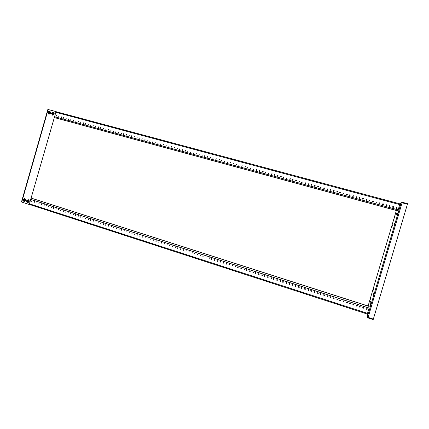 <?xml version="1.0" encoding="UTF-8"?>
<svg xmlns="http://www.w3.org/2000/svg" width="429" height="429" viewBox="0 0 429 429"><rect width="100%" height="100%" fill="white"/><g stroke="black" fill="none" stroke-linecap="round" stroke-linejoin="round"><path stroke-width="0.64" d="M370.189 305.196L370.71 303.437L370.189 305.196M373.096 295.399L373.611 293.645L373.096 295.399M373.085 296.879L373.621 295.072L373.085 296.879M397.576 214.232L398.117 212.419L397.576 214.232M396.895 215.079L397.415 213.32L396.895 215.079M393.978 224.925L394.498 223.16L393.978 224.925M394.573 224.362L395.114 222.549L394.573 224.362M370.576 297.908L371.031 296.364L370.576 297.908M370.5 299.27L370.972 297.683L370.5 299.27M373.123 290.428L373.589 288.84L373.123 290.428M373.128 289.28L373.584 287.736L373.128 289.28M394.074 218.586L394.535 217.031L394.074 218.586M394.6 217.932L395.071 216.339L394.6 217.932M391.972 226.812L392.438 225.22L391.972 226.812M391.511 227.247L391.967 225.697L391.511 227.247M370.098 306.96L370.635 305.153L370.098 306.96M395.935 215.739L396.632 213.406L395.935 215.739M369.911 303.571L370.602 301.249L369.911 303.571M401.136 202.906L402.236 202.273L407.55 203.689L407.394 204.209M367.401 316.752L401.088 202.89L401.898 202.745L407.416 204.215L373.348 319.096L368.13 317.396L402.096 202.794M367.68 312.827L367.321 316.999L368.13 317.396M396.358 210.51L368.291 305.335M368.034 317.363L367.969 317.884L373.187 319.584L373.332 319.09M367.782 317.798L367.315 316.999L367.717 317.063L367.321 316.999M402.032 202.241L402.005 202.772M367.573 314.13L367.299 314.049L369.074 308.07L30.952 199.437M368.742 307.963L369.187 306.408L310.805 287.698L369.192 306.354L31.328 198.134M369.187 306.462L31.317 198.177M363.765 307.824L363.111 308.183L362.73 307.62M367.347 308.944L366.849 309.363L366.296 308.8M360.199 306.703L359.55 307.035L359.18 306.445M353.807 304.697L353.174 304.981L352.815 304.343M357.357 305.813L356.714 306.124L356.343 305.512M350.268 303.587L349.651 303.845L349.303 303.185M343.924 301.598L343.334 301.812L343.007 301.104M347.447 302.702L346.841 302.938L346.498 302.257M340.417 300.498L339.843 300.686L339.527 299.957M334.132 298.52L333.585 298.67L333.295 297.908M337.618 299.614L337.06 299.791L336.754 299.045M330.652 297.42L330.126 297.554L329.853 296.771M324.421 295.458L323.927 295.56L323.68 294.75M327.879 296.546L327.37 296.664L327.107 295.871M320.978 294.364L320.501 294.455L320.27 293.629M314.8 292.412L314.36 292.476L314.151 291.629M318.227 293.495L317.766 293.575L317.546 292.739M311.39 291.329L310.966 291.382L310.773 290.524M305.271 289.382L304.88 289.419L304.713 288.551M308.666 290.46L308.258 290.508L308.076 289.645M301.893 288.304L301.517 288.336L301.362 287.457M295.833 286.374L295.484 286.395L295.35 285.505M299.195 287.446L298.831 287.473L298.686 286.588M292.487 285.306L292.149 285.317L292.031 284.422M286.486 283.392L286.175 283.392L286.073 282.491M289.816 284.454L289.495 284.459L289.377 283.564M283.172 282.33L282.872 282.33L282.781 281.424M277.231 280.427L276.877 279.51M280.523 281.483L280.153 280.571M273.943 279.376L273.611 278.453M268.055 277.488L267.76 276.56M271.321 278.534L271.005 277.611M264.8 276.448L264.521 275.515M258.971 274.576L258.719 273.638M262.205 275.611L261.937 274.678M255.748 273.541L255.512 272.603M249.968 271.686L249.758 270.747M253.174 272.715L252.949 271.777M246.777 270.656L246.578 269.718M241.05 268.817L240.873 267.878M244.224 269.841L244.037 268.903M237.886 267.803L237.72 266.865M232.212 265.98L232.068 265.042M235.36 266.988L235.205 266.05M229.075 264.966L228.941 264.033M223.455 263.159L223.337 262.226M226.571 264.162L226.448 263.229M220.345 262.162L220.238 261.229M214.773 260.371L214.682 259.438M217.868 261.363L217.766 260.43M211.695 259.379L211.61 258.446M206.017 257.609L206.102 256.671M209.234 258.585L209.159 257.657M203.121 256.617L203.056 255.689M197.496 254.864L197.608 253.936M200.686 255.834L200.638 254.912M194.621 253.882L194.584 252.96M189.044 252.139L189.162 251.217M192.208 253.105L192.171 252.182M186.047 251.174L186.165 250.252M180.673 249.442L180.791 248.525M183.655 250.402L183.773 249.48M177.697 248.482L177.821 247.565M172.372 246.766L172.512 245.855M175.327 247.721L175.45 246.804M169.423 245.817L169.568 244.905M164.286 244.112L164.291 243.211M167.069 245.061L167.219 244.149M161.358 243.168L161.347 242.267M156.124 241.484L156.14 240.583M159.03 242.417L159.041 241.522M153.223 240.551L153.244 239.655M148.032 238.878L148.059 237.982M150.911 239.806L150.938 238.91M145.158 237.95L145.19 237.06M140.01 236.293L140.047 235.403M142.862 237.21L142.9 236.325M137.157 235.376L137.2 234.491M132.052 233.73L132.1 232.85M134.888 234.642L134.931 233.757M129.231 232.818L129.279 231.939M124.163 231.188L124.217 230.314M126.968 232.089L127.027 231.215M121.364 230.282L121.418 229.413M116.345 228.668L116.404 227.799M119.128 229.563L119.187 228.695M113.567 227.772L113.631 226.903M108.591 226.169L108.655 225.305M111.352 227.059L111.417 226.196M105.834 225.279L105.904 224.421M100.895 223.686L100.971 222.833M103.636 224.571L103.705 223.713M98.166 222.807L98.241 221.954M93.27 221.23L93.345 220.383M95.989 222.104L96.064 221.257M90.562 220.356L90.642 219.509M85.703 218.79L85.789 217.948M88.401 219.659L88.481 218.817M83.017 217.927L83.103 217.085M78.201 216.372L78.287 215.535M80.877 217.235L80.958 216.398M75.536 215.514L75.627 214.682M70.764 213.974L70.855 213.143M73.413 214.832L73.504 213.996M68.12 213.122L68.211 212.296M63.379 211.599L63.476 210.773M66.012 212.446L66.104 211.615M60.757 210.752L60.854 209.931M56.06 209.239L56.156 208.419M58.666 210.076L58.762 209.255M53.459 208.397L53.561 207.582M48.799 206.896L48.901 206.086M51.383 207.733L51.485 206.917M46.219 206.065L46.321 205.255M41.597 204.574L41.699 203.77M44.16 205.4L44.262 204.59M39.039 203.748L39.141 202.944M34.449 202.268L34.556 201.469M36.996 203.089L37.103 202.29M31.912 201.453L32.019 200.654M369.074 308.124L30.942 199.485M363.1 308.242L363.224 307.244C363.91 307.588 363.926 307.931 363.266 308.269L363.1 308.242M366.677 309.389L366.795 308.392C367.487 308.735 367.503 309.078 366.843 309.416L366.677 309.389M359.54 307.094L359.668 306.097C360.349 306.445 360.36 306.789 359.7 307.116L359.54 307.094M353.158 305.035L353.292 304.043C353.968 304.397 353.973 304.735 353.314 305.062L353.158 305.035M356.697 306.177L356.826 305.18C357.507 305.534 357.518 305.872 356.858 306.204L356.697 306.177M349.63 303.898L349.764 302.906C350.434 303.265 350.445 303.603 349.785 303.925L349.63 303.898M343.307 301.86L343.447 300.874C344.112 301.233 344.117 301.571 343.457 301.887L343.307 301.86M346.814 302.992L346.954 302C347.619 302.359 347.624 302.697 346.964 303.019L346.814 302.992M339.816 300.734L339.956 299.748C340.615 300.112 340.615 300.45 339.961 300.761L339.816 300.734M333.553 298.718L333.698 297.737C334.352 298.101 334.352 298.434 333.692 298.745L333.553 298.718M337.028 299.839L337.173 298.852C337.827 299.217 337.827 299.549 337.167 299.86L337.028 299.839M330.089 297.603L330.239 296.621C330.888 296.986 330.882 297.324 330.228 297.624L330.089 297.603M323.884 295.602L324.034 294.626C324.678 294.991 324.673 295.329 324.018 295.629L323.884 295.602M327.327 296.712L327.477 295.731C328.126 296.101 328.121 296.434 327.466 296.734L327.327 296.712M320.458 294.498L320.608 293.522C321.246 293.892 321.241 294.224 320.586 294.519L320.458 294.498M314.312 292.514L314.462 291.543C315.101 291.913 315.09 292.246 314.436 292.54L314.312 292.514M317.717 293.613L317.873 292.642C318.511 293.012 318.5 293.345 317.846 293.64L317.717 293.613M310.912 291.42L311.068 290.449C311.701 290.824 311.69 291.157 311.036 291.447L310.912 291.42M304.821 289.457L304.981 288.492C305.604 288.867 305.593 289.194 304.944 289.484L304.821 289.457M308.199 290.546L308.36 289.575C308.987 289.95 308.977 290.283 308.322 290.572L308.199 290.546M301.453 288.374L301.614 287.409C302.236 287.784 302.22 288.111 301.571 288.395L301.453 288.374M295.42 286.427L295.581 285.467C296.198 285.843 296.182 286.17 295.533 286.449L295.42 286.427M298.766 287.505L298.927 286.545C299.549 286.921 299.533 287.248 298.884 287.532L298.766 287.505M292.085 285.355L292.246 284.389C292.862 284.77 292.841 285.097 292.197 285.376L292.085 285.355M286.105 283.424L286.272 282.47C286.878 282.85 286.856 283.178 286.213 283.446L286.105 283.424M289.419 284.497L289.586 283.537C290.197 283.918 290.181 284.245 289.532 284.518L289.419 284.497M282.797 282.362L282.963 281.403C283.569 281.783 283.548 282.11 282.904 282.384L282.797 282.362M276.871 280.453L277.043 279.499C277.643 279.88 277.622 280.207 276.978 280.475L276.871 280.453M280.158 281.51L280.33 280.555C280.931 280.936 280.909 281.263 280.266 281.531L280.158 281.51M273.595 279.397L273.766 278.442C274.362 278.829 274.34 279.15 273.702 279.418L273.595 279.397M267.723 277.504L267.9 276.555C268.49 276.941 268.463 277.263 267.825 277.525L267.723 277.504M270.983 278.555L271.155 277.601C271.75 277.987 271.723 278.308 271.085 278.577L270.983 278.555M264.478 276.458L264.65 275.509C265.24 275.895 265.213 276.217 264.58 276.48L264.478 276.458M258.66 274.581L258.837 273.638C259.416 274.024 259.389 274.346 258.757 274.603L258.66 274.581M261.888 275.622L262.065 274.678C262.65 275.064 262.623 275.386 261.985 275.643L261.888 275.622M255.443 273.546L255.62 272.603C256.199 272.989 256.172 273.311 255.539 273.563L255.443 273.546M249.678 271.686L249.855 270.747C250.429 271.133 250.402 271.455 249.769 271.707L249.678 271.686M252.874 272.715L253.051 271.777C253.63 272.163 253.603 272.485 252.971 272.737L252.874 272.715M246.487 270.661L246.664 269.723C247.238 270.109 247.206 270.426 246.578 270.678L246.487 270.661M240.771 268.817L240.953 267.884C241.522 268.27 241.489 268.586 240.862 268.838L240.771 268.817M243.945 269.841L244.122 268.903C244.691 269.289 244.664 269.61 244.031 269.857L243.945 269.841M237.612 267.798L237.795 266.865C238.358 267.251 238.326 267.573 237.698 267.819L237.612 267.798M231.95 265.975L232.132 265.042C232.69 265.433 232.657 265.749 232.035 265.991L231.95 265.975M235.092 266.988L235.269 266.055C235.832 266.441 235.8 266.758 235.178 267.004L235.092 266.988M228.813 264.966L228.995 264.033C229.553 264.425 229.52 264.741 228.898 264.983L228.813 264.966M223.203 263.154L223.386 262.226C223.938 262.618 223.906 262.934 223.284 263.175L223.203 263.154M226.314 264.157L226.501 263.229C227.054 263.62 227.021 263.937 226.399 264.178L226.314 264.157M220.098 262.157L220.281 261.229C220.828 261.62 220.796 261.931 220.179 262.173L220.098 262.157M214.532 260.36L214.714 259.438C215.261 259.829 215.229 260.14 214.613 260.376L214.532 260.36M217.621 261.358L217.803 260.435C218.35 260.821 218.318 261.132 217.701 261.374L217.621 261.358M211.454 259.368L211.636 258.451C212.183 258.837 212.146 259.148 211.535 259.384L211.454 259.368M208.998 258.58L209.186 257.657L208.998 258.58M202.885 256.606L203.073 255.695L202.885 256.606M164.076 244.101L164.264 243.205L164.076 244.101M155.915 241.473L156.108 240.578L155.915 241.473M158.821 242.406L159.014 241.516L158.821 242.406M153.019 240.54L153.212 239.65L153.019 240.54M147.828 238.867L148.021 237.977L147.828 238.867M150.708 239.795L150.901 238.905L150.708 239.795M144.954 237.939L145.152 237.055L144.954 237.939M139.806 236.282L140.004 235.398L139.806 236.282M142.664 237.199L142.857 236.315L142.664 237.199M136.958 235.36L137.157 234.481L136.958 235.36M131.859 233.719L132.052 232.84L131.859 233.719M134.69 234.631L134.883 233.751L134.69 234.631M129.032 232.808L129.226 231.928L129.032 232.808M123.97 231.177L124.163 230.298L123.97 231.177M126.78 232.084L126.973 231.204L126.78 232.084M121.171 230.271L121.364 229.397L121.171 230.271M116.152 228.657L116.345 227.783L116.152 228.657M118.935 229.553L119.128 228.678L118.935 229.553M113.374 227.761L113.567 226.893L113.374 227.761M108.398 226.158L108.591 225.289L108.398 226.158M111.159 227.048L111.352 226.18L111.159 227.048M105.641 225.268L105.84 224.405L105.641 225.268M100.708 223.681L100.901 222.812L100.708 223.681M103.443 224.56L103.641 223.697L103.443 224.56M97.973 222.801L98.171 221.938L97.973 222.801M93.077 221.219L93.275 220.361L93.077 221.219M95.796 222.099L95.989 221.235L95.796 222.099M90.369 220.35L90.567 219.487L90.369 220.35M85.516 218.785L85.709 217.927L85.516 218.785M88.208 219.653L88.406 218.795L88.208 219.653M82.829 217.916L83.022 217.063L82.829 217.916M78.014 216.366L78.207 215.514L78.014 216.366M80.684 217.23L80.883 216.372L80.684 217.23M75.348 215.508L75.547 214.656L75.348 215.508M70.57 213.969L70.769 213.116L70.57 213.969M73.225 214.822L73.418 213.969L73.225 214.822M67.932 213.116L68.125 212.269L67.932 213.116M63.192 211.588L63.39 210.741L63.192 211.588M65.819 212.435L66.018 211.588L65.819 212.435M60.569 210.746L60.768 209.899L60.569 210.746M55.872 209.229L56.065 208.387L55.872 209.229M58.478 210.071L58.676 209.229L58.478 210.071M53.271 208.392L53.469 207.55L53.271 208.392M48.611 206.891L48.804 206.049L48.611 206.891M51.196 207.722L51.394 206.885L51.196 207.722M46.032 206.059L46.225 205.223L46.032 206.059M41.404 204.569L41.602 203.732L41.404 204.569M43.973 205.394L44.166 204.558L43.973 205.394M38.846 203.743L39.044 202.912L38.846 203.743M34.261 202.268L34.454 201.432L34.261 202.268M36.808 203.089L37.001 202.252L36.808 203.089M31.725 201.448L31.918 200.616L31.725 201.448M55.791 111.524L47.855 109.433L21.461 201.968L29.242 204.52L56.027 111.626L29.242 204.52M368.259 305.872L366.296 305.427M397.822 209.802L397.517 210.789L338.191 194.675L397.495 210.821L54.327 117.573M400.359 203.979L56.017 111.663L399.946 203.872M54.569 116.731L398.166 209.894L399.946 203.866M392.594 206.783L393.318 206.574L393.549 207.239M396.251 207.727L396.948 207.556L397.163 208.258M388.958 205.845L389.693 205.593L389.945 206.22M382.448 204.166L383.204 203.839L383.483 204.392M386.057 205.094L386.802 204.815L387.071 205.405L386.534 204.756M378.855 203.239L379.617 202.869L379.901 203.378M372.431 201.576L373.187 201.131L373.477 201.566M375.997 202.499L376.753 202.097L377.043 202.568M368.881 200.654L369.637 200.171L369.921 200.563M362.526 198.997L363.266 198.45L363.54 198.777M366.05 199.914L366.8 199.405L367.079 199.769M359.019 198.075L359.749 197.501L360.011 197.796M352.729 196.418L353.437 195.796L353.684 196.037M356.22 197.34L356.939 196.739L357.196 197.013M349.254 195.495L349.951 194.852L350.182 195.072M343.028 193.844L343.913 193.345M346.482 194.761L347.168 194.101L347.393 194.305M339.586 192.927L340.449 192.396M333.413 191.275L334.234 190.696M336.84 192.192L337.682 191.634M330.003 190.363L330.802 189.757M323.89 188.722L324.646 188.079M327.279 189.634L328.062 189.007M320.506 187.811L321.246 187.151M314.441 186.181L315.154 185.494M317.803 187.087L318.533 186.411M311.089 185.28L311.781 184.577M305.078 183.66L305.748 182.942M308.413 184.561L309.094 183.848M301.753 182.765L302.407 182.035M295.801 181.156L296.428 180.411M299.104 182.052L299.748 181.311M292.503 180.271L293.12 179.515M286.599 178.673L287.194 177.912M289.875 179.558L290.481 178.802M283.333 177.794L283.918 177.021M277.483 176.212L278.051 175.434M280.732 177.091L281.306 176.314M274.244 175.338L274.801 174.555M268.447 173.772L268.988 172.984M271.664 174.641L272.211 173.852M265.235 172.903L265.771 172.109M259.486 171.348L260.006 170.549M262.677 172.211L263.202 171.418M256.306 170.49L256.815 169.691M250.606 168.946L250.986 168.077L250.616 168.951C250.193 168.436 250.316 168.147 250.986 168.077M253.77 169.804L254.156 168.929L253.786 169.809C253.357 169.294 253.48 168.999 254.156 168.929M247.453 168.093L247.833 167.224M241.8 166.565L242.171 165.691M244.938 167.412L245.313 166.543M238.787 165.787L239.039 164.849M233.076 164.205L233.43 163.331M236.181 165.047L236.545 164.173M229.976 163.369L230.33 162.494M224.41 161.862L224.876 161.052M227.504 162.698L227.853 161.824M221.353 161.036L221.798 160.221M215.83 159.54L216.286 158.73M218.887 160.366L219.348 159.556M212.822 158.725L213.234 157.91M207.346 157.245L207.77 156.429M210.371 158.065L210.805 157.25M204.338 156.429L204.751 155.614M198.917 154.96L199.329 154.15M201.93 155.775L202.338 154.96M195.93 154.156L196.332 153.341M190.562 152.703L190.964 151.887M193.538 153.507L193.946 152.692M187.591 151.898L187.993 151.088M182.266 150.456L182.668 149.646M185.221 151.255L185.623 150.445M179.322 149.657L179.724 148.852M174.056 148.236L174.442 147.426M176.984 149.024L177.37 148.219M171.139 147.442L171.525 146.638M165.91 146.026L166.291 145.222M168.811 146.815L169.192 146.005M163.02 145.243L163.395 144.439M157.834 143.844L158.204 143.039M160.709 144.621L161.084 143.817M154.966 143.066L155.33 142.262M149.823 141.672L150.188 140.873M152.676 142.444L153.04 141.645M146.981 140.905L147.34 140.106M141.881 139.522L142.235 138.728M144.712 140.288L145.066 139.489M139.06 138.76L139.414 137.961M134.004 137.393L134.352 136.594M136.808 138.149L137.162 137.355M131.21 136.631L131.553 135.837M126.196 135.274L126.534 134.486M128.973 136.031L129.322 135.237M123.418 134.524L123.761 133.735M118.447 133.178L118.785 132.389M121.209 133.923L121.546 133.135M115.696 132.432L116.028 131.649M110.762 131.097L111.095 130.314M113.503 131.837L113.835 131.054M108.033 130.357L108.365 129.574M103.142 129.032L103.469 128.255M105.856 129.767L106.183 128.99M100.44 128.303L100.761 127.526M95.587 126.989L95.903 126.212M98.279 127.719L98.6 126.941M92.9 126.26L93.222 125.488M88.09 124.957L88.406 124.185M90.76 125.681L91.077 124.909M85.43 124.238L85.741 123.466M80.652 122.946L80.963 122.179M83.301 123.665L83.612 122.892M78.014 122.227L78.319 121.461M73.279 120.946L73.584 120.184M75.906 121.659L76.212 120.892M70.662 120.238L70.962 119.477M65.964 118.967L66.264 118.206M68.57 119.67L68.871 118.913M63.363 118.265L63.664 117.503M58.703 116.999L58.998 116.248M61.288 117.702L61.588 116.945M56.129 116.302L56.419 115.551M54.574 116.704L398.187 209.861M392.937 207.475L392.841 207.438C392.396 206.837 392.556 206.537 393.334 206.542C393.774 207.073 393.645 207.384 392.937 207.475M396.573 208.462L396.471 208.419C396.026 207.813 396.192 207.518 396.97 207.523C397.41 208.054 397.281 208.371 396.573 208.462M389.317 206.499L389.216 206.462C388.771 205.856 388.937 205.561 389.709 205.561C390.149 206.092 390.02 206.403 389.317 206.499M382.829 204.74L382.732 204.703C382.287 204.107 382.448 203.807 383.215 203.807C383.655 204.333 383.526 204.644 382.829 204.74M386.427 205.716L386.331 205.679C385.886 205.078 386.046 204.778 386.819 204.778C387.258 205.309 387.13 205.62 386.427 205.716M379.241 203.77L379.145 203.732C378.7 203.142 378.861 202.842 379.622 202.837C380.067 203.362 379.938 203.673 379.241 203.77M372.812 202.027L372.721 201.995C372.275 201.405 372.431 201.104 373.187 201.094C373.632 201.619 373.509 201.93 372.812 202.027M376.378 202.992L376.287 202.96C375.836 202.37 375.997 202.07 376.759 202.059C377.204 202.585 377.075 202.896 376.378 202.992M369.256 201.067L369.165 201.035C368.72 200.445 368.876 200.15 369.632 200.134L369.256 201.067M362.886 199.346L362.8 199.313C362.355 198.729 362.505 198.429 363.261 198.412L362.886 199.346M366.42 200.3L366.334 200.268C365.883 199.683 366.039 199.383 366.795 199.367L366.42 200.3M359.363 198.391L359.282 198.359C358.832 197.78 358.987 197.479 359.738 197.458L359.363 198.391M353.056 196.68L352.976 196.654C352.525 196.08 352.676 195.78 353.421 195.753L353.056 196.68M356.558 197.63L356.472 197.597C356.027 197.024 356.177 196.723 356.923 196.702L356.558 197.63M349.565 195.737L349.485 195.71C349.04 195.136 349.19 194.836 349.93 194.809L349.565 195.737M343.318 194.047L343.238 194.021C342.792 193.447 342.937 193.152 343.677 193.12L343.318 194.047M346.782 194.986L346.707 194.954C346.257 194.385 346.407 194.085 347.147 194.058L346.782 194.986M339.859 193.109L339.784 193.082C339.339 192.514 339.484 192.219 340.218 192.187L339.859 193.109M333.665 191.436L333.59 191.409C333.145 190.846 333.29 190.546 334.025 190.514L333.665 191.436M337.103 192.364L337.028 192.337C336.583 191.774 336.727 191.473 337.462 191.441L337.103 192.364M330.244 190.508L330.169 190.481C329.724 189.918 329.869 189.623 330.598 189.586L330.244 190.508M324.104 188.846L324.034 188.819C323.589 188.267 323.729 187.966 324.458 187.929L324.104 188.846M327.509 189.768L327.44 189.741C326.995 189.184 327.134 188.883 327.863 188.846L327.509 189.768M320.71 187.929L320.64 187.902C320.2 187.35 320.34 187.049 321.064 187.006L320.71 187.929M314.634 186.283L314.564 186.261C314.119 185.709 314.259 185.408 314.977 185.366L314.634 186.283M318.007 187.194L317.937 187.173C317.492 186.62 317.632 186.32 318.356 186.277L318.007 187.194M311.272 185.371L311.202 185.349C310.762 184.797 310.896 184.502 311.615 184.454L311.272 185.371M305.244 183.741L305.18 183.719C304.74 183.172 304.874 182.877 305.587 182.829L305.244 183.741M308.585 184.647L308.521 184.626C308.081 184.073 308.215 183.778 308.928 183.73L308.585 184.647M301.914 182.84L301.85 182.818C301.41 182.271 301.544 181.976 302.252 181.928L301.914 182.84M295.94 181.226L295.881 181.204C295.442 180.663 295.576 180.368 296.278 180.314L295.94 181.226M299.254 182.121L299.19 182.1C298.75 181.558 298.884 181.258 299.592 181.21L299.254 182.121M292.642 180.33L292.578 180.309C292.144 179.772 292.272 179.472 292.975 179.419L292.642 180.33M286.722 178.727L286.663 178.711C286.229 178.174 286.358 177.879 287.06 177.821L286.722 178.727M290.009 179.617L289.945 179.595C289.511 179.059 289.639 178.764 290.342 178.711L290.009 179.617M283.451 177.842L283.392 177.821C282.958 177.29 283.086 176.995 283.784 176.936L283.451 177.842M277.59 176.255L277.531 176.239C277.096 175.708 277.225 175.413 277.917 175.354L277.59 176.255M280.845 177.139L280.786 177.118C280.346 176.587 280.48 176.287 281.172 176.233L280.845 177.139M274.346 175.381L274.292 175.359C273.858 174.828 273.986 174.533 274.673 174.474L274.346 175.381M268.538 173.804L268.479 173.788C268.05 173.262 268.173 172.967 268.86 172.903L268.538 173.804M271.761 174.678L271.702 174.662C271.273 174.131 271.396 173.836 272.088 173.777L271.761 174.678M265.32 172.935L265.267 172.919C264.838 172.394 264.961 172.099 265.648 172.034L265.32 172.935M259.561 171.375L259.507 171.359C259.078 170.839 259.207 170.544 259.888 170.479L259.561 171.375M262.757 172.243L262.704 172.222C262.275 171.702 262.398 171.407 263.084 171.343L262.757 172.243M256.376 170.517L256.327 170.495C255.893 169.981 256.022 169.686 256.698 169.616L256.376 170.517M221.38 161.041L221.691 160.162L221.38 161.041M207.363 157.25L207.663 156.371L207.363 157.25M210.392 158.07L210.698 157.191L210.392 158.07M198.922 154.966L199.222 154.091L198.922 154.966M174.045 148.23L174.335 147.367L174.045 148.23M176.973 149.024L177.268 148.155L176.973 149.024M171.123 147.442L171.418 146.573L171.123 147.442M165.889 146.026L166.184 145.163L165.889 146.026M168.795 146.809L169.085 145.946L168.795 146.809M162.999 145.238L163.288 144.38L162.999 145.238M157.808 143.838L158.097 142.975L157.808 143.838M160.687 144.616L160.977 143.753L160.687 144.616M154.939 143.061L155.223 142.203L154.939 143.061M149.791 141.667L150.08 140.809L149.791 141.667M152.649 142.439L152.933 141.581L152.649 142.439M146.949 140.894L147.233 140.042L146.949 140.894M141.843 139.516L142.128 138.664L141.843 139.516M144.675 140.283L144.959 139.43L144.675 140.283M139.023 138.749L139.302 137.902L139.023 138.749M133.961 137.382L134.245 136.535L133.961 137.382M136.771 138.143L137.049 137.291L136.771 138.143M131.161 136.626L131.446 135.779L131.161 136.626M126.147 135.264L126.426 134.422L126.147 135.264M128.931 136.02L129.209 135.173L128.931 136.02M123.37 134.513L123.649 133.671L123.37 134.513M118.393 133.167L118.672 132.325L118.393 133.167M121.155 133.918L121.434 133.07L121.155 133.918M115.642 132.422L115.916 131.58L115.642 132.422M110.709 131.086L110.982 130.25L110.709 131.086M113.444 131.826L113.723 130.99L113.444 131.826M107.974 130.346L108.253 129.51L107.974 130.346M103.083 129.022L103.357 128.185L103.083 129.022M105.797 129.756L106.07 128.92L105.797 129.756M100.375 128.292L100.643 127.456L100.375 128.292M95.522 126.979L95.79 126.142L95.522 126.979M98.214 127.708L98.482 126.871L98.214 127.708M92.836 126.249L93.104 125.418L92.836 126.249M88.02 124.946L88.288 124.115L88.02 124.946M90.691 125.67L90.959 124.839L90.691 125.67M85.355 124.228L85.623 123.396L85.355 124.228M80.577 122.935L80.845 122.104L80.577 122.935M83.231 123.649L83.499 122.823L83.231 123.649M77.939 122.217L78.201 121.391L77.939 122.217M73.198 120.935L73.466 120.109L73.198 120.935M75.826 121.648L76.094 120.822L75.826 121.648M70.576 120.227L70.844 119.401L70.576 120.227M65.878 118.956L66.141 118.136L65.878 118.956M68.484 119.659L68.753 118.838L68.484 119.659M63.278 118.248L63.54 117.428L63.278 118.248M58.617 116.988L58.88 116.173L58.617 116.988M61.202 117.691L61.465 116.87L61.202 117.691M56.038 116.291L56.301 115.476L56.038 116.291M397.538 210.762L54.338 117.546M48.777 114.162L48 112.387C48.354 111.486 48.949 111.127 49.785 111.309C51.046 112.832 50.708 113.782 48.777 114.162L48.858 114.194C50.788 113.819 51.126 112.87 49.871 111.347M24.233 201.464C26.051 200.767 26.228 199.78 24.753 198.498L24.641 198.482M23.128 199.56L24.662 198.488C26.142 199.791 25.96 200.777 24.115 201.448C23.284 201.169 22.957 200.541 23.128 199.56M27.767 202.606C29.59 201.903 29.762 200.917 28.282 199.635L28.169 199.619M26.657 200.697L28.196 199.624C29.681 200.928 29.499 201.92 27.649 202.59C26.812 202.311 26.48 201.684 26.657 200.697M52.445 115.165L51.582 113.358C51.941 112.446 52.536 112.087 53.373 112.275C54.644 113.803 54.306 114.758 52.365 115.133L52.445 115.165C54.381 114.795 54.719 113.841 53.464 112.312M350.214 195.19L349.217 195.313M350.134 194.981L349.254 195.115M320.779 293.559L320.93 294.096L320.501 294.455M48.895 113.76L48.579 113.647C47.758 112.671 47.957 111.969 49.179 111.54L49.507 111.61C50.349 112.607 50.145 113.326 48.895 113.76L48.96 112.773L49.448 112.913L49.544 112.575L49.056 112.436L49.544 112.575M49.056 112.436L49.507 111.61M49.206 111.529L48.949 112.43L48.397 112.264L48.3 112.607L48.852 112.773L48.595 113.68L48.053 112.881M48.525 112.318L48.434 112.639M48.659 112.693L48.579 113.647M48.949 112.43L48.397 112.264M49.179 111.54L48.761 112.355M386.963 205.571L386.347 204.799M356.579 306.059L356.789 305.185M356.831 306.145L357.089 305.255M23.986 201.051L23.675 200.933C22.871 199.909 23.069 199.212 24.276 198.836L24.598 198.911C25.424 199.957 25.22 200.67 23.986 201.051L24.04 200.123L24.523 200.268L24.619 199.93L24.137 199.785L24.598 198.911M23.622 199.614L23.949 200.059L23.692 200.96M24.04 200.123L24.528 200.241M23.402 199.228L24.303 198.82L24.045 199.721L23.488 199.565L23.675 200.933M24.276 198.836L23.842 199.694M27.15 200.756L27.483 201.196L27.209 202.075C26.4 201.051 26.598 200.348 27.81 199.973L28.132 200.053C28.963 201.099 28.759 201.812 27.52 202.193L26.759 201.555M27.52 202.193L27.574 201.265L28.057 201.41L28.153 201.072L27.671 200.928L28.132 200.053M27.483 201.196L27.225 202.102M27.574 201.265L28.062 201.383M26.914 200.386L27.837 199.957L27.579 200.858L27.022 200.708L27.279 201.174M27.81 199.973L27.376 200.831M52.483 114.731L52.172 114.618C51.346 113.637 51.544 112.934 52.772 112.505L53.099 112.575C53.947 113.578 53.743 114.296 52.483 114.731L52.553 113.744L53.04 113.883L53.137 113.546L52.654 113.406L53.137 113.546M52.654 113.406L53.099 112.575M52.059 112.747L52.799 112.495L52.542 113.401L51.989 113.235L51.888 113.572L52.445 113.739L52.182 114.65L51.636 113.83M52.113 113.288L52.022 113.605M52.252 113.664L52.172 114.618M52.542 113.401L51.989 113.235M52.772 112.505L52.354 113.326M356.772 304.118L358.472 304.66M358.462 304.66L356.783 304.118M401.088 202.89L399.587 205.132M368.318 305.158L368.243 306.049M367.299 314.044L29.515 204.477L367.299 314.049M367.524 313.347L29.687 203.888M48.171 109.481L21.756 202.091M55.84 112.28L399.742 204.606M49.56 111.637L49.63 111.658C50.563 112.629 50.381 113.353 49.094 113.841L48.745 113.733M48.488 111.771L49.201 111.524C47.951 111.958 47.748 112.677 48.59 113.674M49.48 111.62C50.3 112.596 50.102 113.299 48.879 113.728M24.405 198.836L24.566 198.852C25.67 199.796 25.547 200.536 24.201 201.078L24.104 201.062M24.303 198.82C23.064 199.195 22.86 199.909 23.686 200.954L23.236 200.429M24.571 198.933C25.375 199.957 25.177 200.654 23.97 201.029M27.939 199.973L28.099 199.989C29.204 200.933 29.081 201.678 27.735 202.22L27.638 202.204M28.105 200.07C28.915 201.094 28.711 201.796 27.504 202.172M53.153 112.602L53.223 112.623C54.156 113.599 53.974 114.323 52.681 114.811L52.333 114.704M53.073 112.586C53.898 113.567 53.7 114.27 52.472 114.699M401.201 202.686L367.337 316.977M49.764 111.717C50.552 112.902 50.257 113.594 48.874 113.792L48.675 113.712M24.351 198.825L24.566 198.852C25.649 199.678 25.579 200.423 24.367 201.083M27.885 199.962L28.099 199.989C29.183 200.81 29.118 201.555 27.906 202.225M27.22 202.097C26.389 201.051 26.593 200.338 27.837 199.957M53.357 112.688C54.145 113.878 53.85 114.57 52.461 114.763L52.263 114.682M52.182 114.645C51.33 113.642 51.534 112.924 52.794 112.495"/></g></svg>
